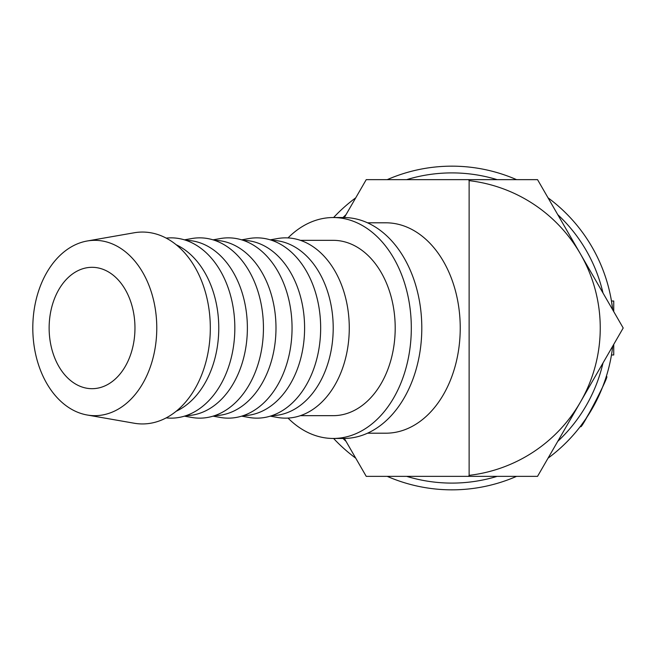 <?xml version="1.0" encoding="UTF-8"?>
<svg xmlns="http://www.w3.org/2000/svg" width="656" height="656" viewBox="0 0 656 656"><rect width="100%" height="100%" fill="white"/><g stroke="black" fill="none" stroke-linecap="round" stroke-linejoin="round"><path stroke-width="0.98" d="M602.995 292.994A155.103 155.103 0 0 0 557.756 214.643M497.133 179.646A155.103 155.103 0 0 0 406.654 179.646M346.032 214.643A155.103 155.103 0 0 0 343.014 217.538M613.737 311.608L613.737 301.022L611.474 301.022L611.359 300.35L612.712 309.837A161.843 161.843 0 0 0 548.031 197.809M516.575 179.646A161.843 161.843 0 0 0 387.212 179.646M355.749 197.809A161.843 161.843 0 0 0 333.601 217.538M613.737 344.392L613.737 354.978L611.474 354.978L611.359 355.65M87.174 415.002L134.144 423.218A95.948 67.847 -90 0 0 210.314 328A95.948 67.847 -90 0 0 134.144 232.782L87.174 240.998A87.666 61.992 -90 0 0 32.8 328A87.666 61.992 -90 0 0 87.174 415.002A87.666 61.992 -90 0 0 156.776 328A87.666 61.992 -90 0 0 87.174 240.998M176.193 411.255A87.666 61.992 -90 0 0 218.768 328A87.666 61.992 -90 0 0 176.193 244.745M166.206 417.888A90.151 63.747 -90 0 0 234.832 328A90.151 63.747 -90 0 0 166.206 238.112M185.951 415.658A87.666 61.992 -90 0 0 247.378 328A87.666 61.992 -90 0 0 185.951 240.342M184.402 416.158L191.864 417.47A90.151 63.747 -90 0 0 263.441 328A90.151 63.747 -90 0 0 191.864 238.53L184.402 239.842M214.561 415.658A87.666 61.992 -90 0 0 275.987 328A87.666 61.992 -90 0 0 214.561 240.342M213.011 416.158L220.473 417.47A90.151 63.747 -90 0 0 292.051 328A90.151 63.747 -90 0 0 220.473 238.53L213.011 239.842M243.171 415.658A87.666 61.992 -90 0 0 304.597 328A87.666 61.992 -90 0 0 243.171 240.342M241.621 416.158L249.083 417.47A90.151 63.747 -90 0 0 320.661 328A90.151 63.747 -90 0 0 249.083 238.53L241.621 239.842M271.781 415.658A87.666 61.992 -90 0 0 333.207 328A87.666 61.992 -90 0 0 271.781 240.342M270.231 416.158L277.693 417.47A90.151 63.747 -90 0 0 349.271 328A90.151 63.747 -90 0 0 277.693 238.53L270.231 239.842M300.382 415.666L333.207 415.666A87.666 61.992 -90 0 0 395.199 328A87.666 61.992 -90 0 0 333.207 240.334L300.382 240.334M333.207 217.538L343.695 217.538A110.462 78.105 90 0 1 421.8 328A110.462 78.105 90 0 1 343.695 438.462L333.207 438.462A110.462 78.105 -90 0 0 411.312 328A110.462 78.105 -90 0 0 333.207 217.538A110.462 78.105 -90 0 0 288.009 237.923M367.516 433.198L385.843 433.198A105.198 74.39 -90 0 0 460.233 328A105.198 74.39 -90 0 0 385.843 222.802L367.516 222.802M469.122 475.354A148.354 148.354 0 0 0 580.371 402.177L623.2 328L580.371 253.823A148.354 148.354 0 0 0 469.122 180.646L469.122 475.354L468.581 476.354L366.237 476.354L344.359 438.454M468.581 476.354L537.543 476.354L580.371 402.177A148.354 148.354 0 0 0 580.371 253.823L537.543 179.646L468.581 179.646L469.122 180.646M134.964 328A60.688 42.919 90 0 1 92.053 388.688A60.688 42.919 90 0 1 49.134 328A60.688 42.919 90 0 1 92.053 267.312A60.688 42.919 90 0 1 134.964 328M344.359 217.546L366.237 179.646L468.581 179.646M288.009 418.077A110.462 78.105 -90 0 0 333.207 438.462M580.831 425.818C578.526 435.158 612.335 370.115 606.103 377.11M596.64 400.398L585.849 418.823L580.519 426.228M333.601 438.462A161.843 161.843 0 0 0 355.749 458.191M387.212 476.354A161.843 161.843 0 0 0 516.575 476.354M548.031 458.191A161.843 161.843 0 0 0 612.712 346.163M343.014 438.462A155.103 155.103 0 0 0 346.032 441.357M406.654 476.354A155.103 155.103 0 0 0 497.133 476.354M557.756 441.357A155.103 155.103 0 0 0 602.995 363.006"/></g></svg>

